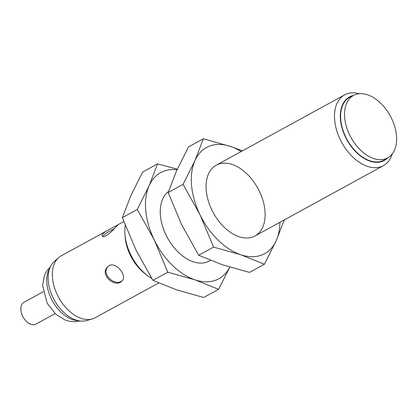 <?xml version="1.0" encoding="UTF-8"?>
<svg xmlns="http://www.w3.org/2000/svg" width="417" height="417" viewBox="0 0 417 417"><rect width="100%" height="100%" fill="white"/><g stroke="black" fill="none" stroke-linecap="round" stroke-linejoin="round"><path stroke-width="0.63" d="M106.246 235.631C111.511 232.577 118.595 223.83 118.537 224.44L108.05 230.184C103.515 232.691 101.534 234.677 102.108 236.137C102.702 236.887 104.083 236.72 106.246 235.631M102.983 236.575C103.505 235.125 105.407 233.515 108.686 231.753L114.347 228.652M122.384 280.521C115.493 287.068 100.726 274.464 107.961 266.526M108.05 230.184L61.231 255.819A35.304 22.242 61.3 0 0 58.615 257.664L54.168 261.621A33.959 21.392 61.3 0 0 54.231 299.906A33.959 21.392 61.3 0 0 86.455 320.579L92.183 318.958A35.304 22.242 61.3 0 0 95.144 317.749L158.689 282.955M58.615 257.664A35.304 22.242 61.3 0 0 58.682 297.467A35.304 22.242 61.3 0 0 92.183 318.958M109.087 265.681L107.675 266.755C99.105 274.501 115.28 288.627 122.009 280.943C127.764 276.075 116.119 261.344 109.087 265.681M125.256 225.326A40.35 25.416 61.3 0 0 124.944 234.281L125.142 236.924A36.222 22.82 61.3 0 0 145.491 274.084L147.608 275.673A40.35 25.416 61.3 0 0 151.668 278.368M124.944 234.281A40.35 25.416 61.3 0 0 147.608 275.673M359.23 93.726A40.35 25.416 61.3 0 0 344.645 94.867A40.35 25.416 61.3 0 0 341.731 142.463A40.35 25.416 61.3 0 0 383.405 165.643A40.35 25.416 61.3 0 0 392.22 153.972M353.413 95.472A36.222 22.82 61.3 0 0 346.824 139.679A36.222 22.82 61.3 0 0 387.617 157.934M354.174 95.107L350.311 96.963A35.81 22.56 61.3 0 0 347.048 139.554A35.81 22.56 61.3 0 0 384.693 159.742L388.331 157.485A35.581 22.414 61.3 0 0 394.242 125.037A35.581 22.414 61.3 0 0 367.586 94.826A35.581 22.414 61.3 0 0 354.174 95.107A35.581 22.414 61.3 0 0 350.932 137.428A35.581 22.414 61.3 0 0 388.331 157.485M43.154 291.785L23.962 302.299A12.442 7.84 61.3 0 0 23.06 316.972A12.442 7.84 61.3 0 0 35.909 324.118L55.101 313.61M177.027 169.745A60.522 38.124 61.3 0 0 149.124 185.732L137.266 209.459L154.243 239.884A60.522 38.124 61.3 0 0 194.916 279.823L218.617 289.33L203.715 297.493L176.594 289.857L152.893 280.349L135.921 249.919L122.363 217.622L130.802 195.766L142.656 172.039L157.558 163.876L149.124 185.732A60.522 38.124 61.3 0 0 154.243 239.884L167.796 272.186L152.893 280.349M229.751 267.12A60.522 38.124 61.3 0 1 194.916 279.823L167.796 272.186M137.266 209.459L122.363 217.622M218.617 289.33L229.788 267.13M168.515 191.502A40.35 25.416 61.3 0 0 160.378 214.875A40.35 25.416 61.3 0 0 183.047 256.267A40.35 25.416 61.3 0 0 210.377 260.328M177.293 169.151L157.558 163.876M241.151 151.543A60.522 38.124 61.3 0 0 230.486 146.43A60.522 38.124 61.3 0 0 194.927 160.649L183.073 184.377L200.045 214.802A60.522 38.124 61.3 0 0 240.724 254.735L264.425 264.242L249.517 272.405L222.402 264.769L198.7 255.261L181.723 224.836L168.171 192.534L176.605 170.683L188.458 146.956L203.366 138.793L194.927 160.649A60.522 38.124 61.3 0 0 200.045 214.802L213.603 247.099L198.7 255.261M264.425 264.242L276.278 240.515A60.522 38.124 61.3 0 1 240.724 254.735L213.603 247.099M183.073 184.377L168.171 192.534M279.906 222.324A60.522 38.124 61.3 0 1 276.278 240.515L284.295 219.921M232.191 164.48A40.35 25.416 61.3 0 0 206.186 189.792A40.35 25.416 61.3 0 0 228.85 231.18A40.35 25.416 61.3 0 0 265.092 216.553A40.35 25.416 61.3 0 0 232.191 164.48M242.439 150.839L230.486 146.43L203.366 138.793M49.618 268.595A31.603 19.912 61.3 0 0 52.417 300.897A31.603 19.912 61.3 0 0 78.125 320.657M50.426 266.671L46.709 271.066L44.41 275.58L42.597 285.379L47.189 303.263L55.769 314.215L64.844 319.896L69.451 321.283L74.523 321.773L80.179 321.012M123.818 221.547L118.537 224.44M344.645 94.867L216.225 165.195M383.405 165.643L254.985 235.97M210.449 260.359L209.178 261.052"/></g></svg>
